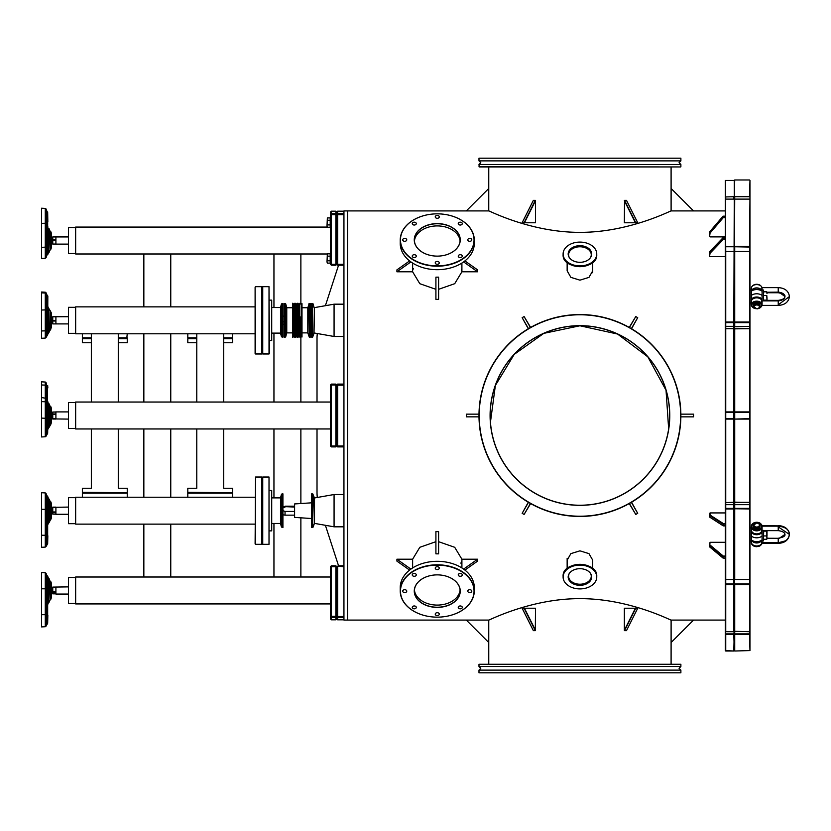 <?xml version="1.0" encoding="UTF-8"?>
<svg xmlns="http://www.w3.org/2000/svg" width="831" height="831" viewBox="0 0 831 831"><rect width="100%" height="100%" fill="white"/><g stroke="black" fill="none" stroke-linecap="round" stroke-linejoin="round"><path stroke-width="1.25" d="M466.326 210.918L347.535 210.918L347.535 620.082L343.941 620.082L343.941 210.918L347.535 210.918L347.535 620.082L466.326 620.082M592.721 568.477L592.721 560.167L588.971 553.633L579.934 550.839L570.887 553.623L567.147 560.167M567.147 262.523L567.147 270.833L570.887 277.367L579.934 280.161L588.971 277.377L592.721 270.833M435.911 289.313L419.811 283.703L412.623 271.789L412.623 263.043M413.319 268.579L413.059 269.358L413.319 268.579M410.909 569.1L396.917 559.211L412.623 559.211L419.811 547.297L435.911 541.687M579.934 232.348C530.458 232.514 488.109 210.108 488.763 210.918C488.129 210.108 530.448 232.514 579.934 232.348C629.368 232.514 671.77 210.108 671.095 210.918C671.77 210.118 629.233 232.545 579.934 232.348M579.934 598.652C530.49 598.486 488.088 620.892 488.763 620.082C488.088 620.882 530.625 598.455 579.934 598.652C629.399 598.486 671.749 620.892 671.095 620.082C671.728 620.892 629.41 598.486 579.934 598.652M463.605 261.9L477.596 271.789L461.901 271.789L461.465 269.379L461.901 271.789L454.713 283.693L438.602 289.313M438.602 541.687L454.702 547.297L461.901 559.211L461.901 567.957M460.893 563.189L461.434 561.735L460.893 563.189M591.028 504.542L593.282 504.23M616.54 497.426L618.576 496.481M640.223 481.959L643.391 478.936M658.931 458.047L659.959 456.074M668.654 428.879L666.036 390.269L647.806 356.821L617.568 334.041L579.934 325.773L543.786 333.366L514.233 354.38L495.369 385.48L490.446 422.179M496.325 448.065L497.156 450.142M531.788 491.214L533.679 492.388M513.174 355.377A89.841 89.841 0 0 1 640.057 348.74A89.841 89.841 0 0 1 646.684 475.623A89.841 89.841 0 0 1 519.801 482.26A89.841 89.841 0 0 1 513.174 355.377M646.601 475.55A89.727 89.727 0 0 0 639.984 348.823A89.727 89.727 0 0 0 513.257 355.45A89.727 89.727 0 0 0 519.874 482.177A89.727 89.727 0 0 0 646.601 475.55M505.092 348.096A100.717 100.717 0 0 0 512.519 490.342A100.717 100.717 0 0 0 654.766 482.904A100.717 100.717 0 0 0 647.339 340.658A100.717 100.717 0 0 0 505.092 348.096M654.932 483.06A100.946 100.946 0 0 1 512.374 490.508A100.946 100.946 0 0 1 504.926 347.94A100.946 100.946 0 0 1 647.484 340.492A100.946 100.946 0 0 1 654.932 483.06M437.262 574.875L437.262 574.875A22.998 16.256 0 0 1 460.249 591.132A22.998 16.256 0 0 1 437.262 607.388A22.998 16.256 0 0 1 414.264 591.132A22.998 16.256 0 0 1 437.262 574.875L437.262 574.875A22.884 16.184 180 0 0 414.378 591.059A22.884 16.184 180 0 0 437.262 607.232A22.884 16.184 180 0 0 460.145 591.059A22.884 16.184 180 0 0 437.262 574.875L437.262 574.875A22.998 16.256 0 0 1 460.249 591.132A22.998 16.256 0 0 1 437.262 607.388A22.998 16.256 0 0 1 414.264 591.132A22.998 16.256 0 0 1 437.262 574.875L437.262 574.875A22.884 16.184 180 0 0 414.378 591.059A22.884 16.184 180 0 0 437.262 607.232A22.884 16.184 180 0 0 460.145 591.059A22.884 16.184 180 0 0 437.262 574.875M460.094 589.989A22.884 16.184 0 0 1 437.262 605.093A22.884 16.184 180 0 0 460.094 589.989A22.884 16.184 0 0 1 437.262 605.093A22.884 16.184 0 0 1 414.43 589.989A22.884 16.184 180 0 0 437.262 605.093A22.884 16.184 0 0 1 414.43 589.989M437.262 565.122A36.793 26.01 180 0 0 400.469 591.132A36.793 26.01 180 0 0 437.262 617.153L437.262 617.153A37.011 26.177 0 0 1 400.241 590.976A37.011 26.177 0 0 1 437.262 564.8A37.011 26.177 0 0 1 474.272 590.976A37.011 26.177 0 0 1 437.262 617.153L437.262 617.153A36.793 26.01 180 0 0 474.044 591.132A36.793 26.01 180 0 0 437.262 565.122A36.793 26.01 180 0 0 400.469 591.132A36.793 26.01 180 0 0 437.262 617.153L437.262 617.153A37.011 26.177 0 0 1 400.241 590.976A37.011 26.177 0 0 1 437.262 564.8A37.011 26.177 0 0 1 474.272 590.976A37.011 26.177 0 0 1 437.262 617.153L437.262 617.153A36.793 26.01 180 0 0 474.044 591.132A36.793 26.01 180 0 0 437.262 565.122M437.262 561.309A37.011 26.177 180 0 0 400.241 587.486L400.241 590.976L400.241 587.486A37.011 26.177 180 0 1 437.262 561.309A37.011 26.177 180 0 1 474.272 587.486A37.011 26.177 180 0 0 437.262 561.309M404.728 589.709A2.015 1.423 0 0 1 406.754 591.132A2.015 1.423 0 0 1 404.728 592.565A2.015 1.423 0 0 1 402.713 591.132A2.015 1.423 0 0 1 404.728 589.709A2.015 1.423 0 0 1 406.754 591.132A2.015 1.423 0 0 1 404.728 592.565A2.015 1.423 0 0 1 402.713 591.132A2.015 1.423 0 0 1 404.728 589.709M414.264 573.442A2.015 1.423 0 0 1 416.279 574.875A2.015 1.423 0 0 1 414.264 576.298A2.015 1.423 0 0 1 412.238 574.875A2.015 1.423 0 0 1 414.264 573.442A2.015 1.423 0 0 1 416.279 574.875A2.015 1.423 0 0 1 414.264 576.298A2.015 1.423 0 0 1 412.238 574.875A2.015 1.423 0 0 1 414.264 573.442M437.262 566.711A2.015 1.423 0 0 1 439.277 568.134A2.015 1.423 0 0 1 437.262 569.557A2.015 1.423 0 0 1 435.236 568.134A2.015 1.423 0 0 1 437.262 566.711A2.015 1.423 0 0 1 439.277 568.134A2.015 1.423 0 0 1 437.262 569.557A2.015 1.423 0 0 1 435.236 568.134A2.015 1.423 0 0 1 437.262 566.711M460.26 573.442A2.015 1.423 0 0 1 462.275 574.875A2.015 1.423 0 0 1 460.26 576.298A2.015 1.423 0 0 1 458.245 574.875A2.015 1.423 0 0 1 460.26 573.442A2.015 1.423 0 0 1 462.275 574.875A2.015 1.423 0 0 1 460.26 576.298A2.015 1.423 0 0 1 458.245 574.875A2.015 1.423 0 0 1 460.26 573.442M469.785 589.709A2.015 1.423 0 0 1 471.811 591.132A2.015 1.423 0 0 1 469.785 592.565A2.015 1.423 0 0 1 467.77 591.132A2.015 1.423 0 0 1 469.785 589.709A2.015 1.423 0 0 1 471.811 591.132A2.015 1.423 0 0 1 469.785 592.565A2.015 1.423 0 0 1 467.77 591.132A2.015 1.423 0 0 1 469.785 589.709M460.26 605.965A2.015 1.423 0 0 1 462.275 607.399A2.015 1.423 0 0 1 460.26 608.822A2.015 1.423 0 0 1 458.245 607.399A2.015 1.423 0 0 1 460.26 605.965A2.015 1.423 0 0 1 462.275 607.399A2.015 1.423 0 0 1 460.26 608.822A2.015 1.423 0 0 1 458.245 607.399A2.015 1.423 0 0 1 460.26 605.965M414.264 605.965A2.015 1.423 0 0 1 416.279 607.399A2.015 1.423 0 0 1 414.264 608.822A2.015 1.423 0 0 1 412.238 607.399A2.015 1.423 0 0 1 414.264 605.965A2.015 1.423 0 0 1 416.279 607.399A2.015 1.423 0 0 1 414.264 608.822A2.015 1.423 0 0 1 412.238 607.399A2.015 1.423 0 0 1 414.264 605.965M437.262 612.707A2.015 1.423 0 0 1 439.277 614.13A2.015 1.423 0 0 1 437.262 615.563A2.015 1.423 0 0 1 435.236 614.13A2.015 1.423 0 0 1 437.262 612.707A2.015 1.423 0 0 1 439.277 614.13A2.015 1.423 0 0 1 437.262 615.563A2.015 1.423 0 0 1 435.236 614.13A2.015 1.423 0 0 1 437.262 612.707M504.926 670.118L478.988 670.118L478.988 672.809L680.88 672.809L680.88 670.118L504.926 670.118M680.88 666.524L478.988 666.524L478.988 664.281L680.88 664.281L680.88 666.524L679.083 668.321L680.88 670.118M478.988 664.281L680.88 664.281M680.88 672.809L478.988 672.809M478.988 166.719L680.651 166.948L479.207 166.948L478.988 164.476L480.775 162.679L478.988 160.882L680.88 160.882L680.88 158.191L478.988 158.191L680.88 158.191M478.988 164.476L680.88 164.476L679.083 162.679L680.88 160.882M314.004 307.293L313.069 303.834L311.635 303.502L311.635 337.147L312.643 337.147L312.643 303.502L312.643 337.147L314.004 333.356L314.513 307.626L314.004 333.356M314.43 307.626L334.072 304.177L334.072 336.482L343.941 336.482M343.941 526.823L334.072 526.823L314.43 523.374L313.069 527.166L311.635 527.498L311.635 493.853L313.069 494.185L312.643 527.498L312.643 493.853L314.513 497.966L314.513 523.374L314.004 497.644M334.072 526.823L334.072 494.518L314.43 497.977M671.105 188.492L693.542 210.918L671.105 210.918L671.105 188.492M725.297 199.7L725.743 251.492L733.815 251.492L725.743 251.502L725.743 322.054L733.815 322.054L734.261 199.7L734.261 650.569L733.815 634.458L725.743 634.458L725.743 651.016L733.815 651.016L725.297 650.569L725.297 180.431L725.743 199.108L733.815 199.108L733.815 196.708L725.297 196.957M725.743 414.295L725.743 418.637L733.815 418.637L733.815 412.363L725.743 412.363L725.743 414.295M725.743 502.558L725.743 508.364L733.815 508.364L733.815 502.558L725.743 502.558L733.815 502.308L733.815 419.084L725.743 419.084L725.743 502.558M725.743 328.692L725.743 411.916L733.815 411.916L733.815 328.692L725.743 328.692L733.815 328.442L733.815 322.636L725.743 322.636L725.743 328.692M734.365 418.99L733.815 419.084L734.261 246.745L725.297 246.745M734.718 179.984L749.52 179.984L734.718 179.984L734.261 196.957L734.261 180.431L725.297 180.431M725.743 584.567L725.743 631.716L733.815 631.716L733.815 584.567L725.743 584.567L725.743 583.944L733.815 583.944L733.815 508.946L725.743 508.946L725.743 579.498L733.815 579.498L725.743 579.508L725.743 584.567M725.297 631.3L725.743 633.887L733.815 633.887L734.261 631.3L734.261 419.094L749.52 418.637L749.52 412.363L734.718 412.363L734.718 418.637M733.815 651.016L734.261 631.3L749.52 631.716L749.52 584.567L734.718 584.567L734.718 633.887L749.52 633.887L749.967 631.3L749.967 650.569L749.52 634.458L734.718 634.458L734.718 651.016L749.967 650.569M733.815 584.567L733.815 583.944L733.815 584.567M733.815 508.946L733.815 508.364L733.815 508.946M734.718 502.558L734.718 508.364L749.52 508.364L749.52 502.558L734.261 502.142M734.718 247.056L734.718 251.492L749.52 251.492L734.718 251.502L734.718 322.064L749.52 322.064L749.52 247.056L734.49 246.745L734.718 196.708L749.52 196.708L749.967 180.431L749.967 631.3M734.718 246.433L749.52 246.433L749.967 196.957M734.49 246.745L734.261 199.7L734.718 199.108L749.52 199.108L749.967 199.7M734.718 328.692L734.718 411.916L749.52 411.916L749.52 328.692L734.261 328.858M749.52 502.319L749.52 419.084L734.718 419.084L734.718 502.319L749.52 502.319M734.718 508.946L734.718 579.498L749.52 579.498L749.52 508.946L734.261 508.769M734.261 579.176L734.718 583.944L749.52 583.944L749.967 579.176M725.297 326.334L734.261 326.334L734.718 328.442L749.52 328.442L749.52 322.636L734.718 322.636L734.718 326.749L749.967 326.334M749.52 246.433L749.52 247.056L749.52 246.433M749.52 322.064L749.52 322.636L749.52 322.064M301.424 317.224L301.424 336.025L301.996 337.012L301.996 303.637L301.424 304.624L301.424 317.224M300.645 316.954L300.583 337.376L300.645 316.954M299.804 336.025L299.035 337.376L299.035 303.273L299.804 304.624L299.804 336.025L300.583 337.376M298.194 336.025L297.415 337.376L297.415 303.273L298.194 304.624L298.194 336.025L298.973 337.376L299.035 303.273M296.574 336.025L295.805 337.376L295.805 303.273L296.574 304.624L296.574 336.025L297.353 337.376L297.415 303.273M294.963 336.025L294.184 337.376L294.184 303.273L294.963 304.624L294.963 336.025L295.743 337.376L295.805 303.273M293.343 336.025L292.574 337.376L292.574 303.273L293.343 304.624L293.343 336.025L294.122 337.376L294.184 303.273M307.802 317.837L307.802 307.761L309.288 303.502L309.288 337.147L310.295 337.147L310.295 303.502L308.852 303.834L309.288 337.147L307.802 332.888L307.802 317.837M292.574 332.888L286.757 332.888L286.757 307.761L285.708 303.834L285.272 337.147L285.272 303.502L284.275 303.502L284.275 337.147L285.272 337.147M75.652 524.132L255.107 524.132L170.76 524.132L170.76 577.015L143.846 577.015L143.846 524.132L75.652 524.132L75.652 497.218L255.107 497.218M269.015 477.025L269.015 544.326L261.838 544.326L261.838 477.025L262.284 543.869L262.731 477.025L262.731 544.326L269.015 544.326L269.015 477.025L262.731 477.025M255.107 543.869L255.553 477.025L255.553 544.326L261.838 544.326L255.553 544.326M91.348 337.822L82.373 337.822L82.373 333.792L91.348 333.792L75.652 333.792L255.107 333.792L223.705 333.792L232.68 333.792L232.223 338.279L223.705 338.279L232.68 338.726L232.68 342.756L223.705 342.756L223.705 402.038L223.705 333.792M196.781 337.822L187.806 337.822L187.806 333.792L196.781 333.792L170.76 333.792L170.76 402.038M143.846 402.038L143.846 333.792L118.272 333.792L127.247 333.792L126.79 338.279L118.272 338.279L127.247 338.726L127.247 342.756L118.272 342.756L118.272 402.038L118.272 333.792M196.781 338.726L187.806 338.726L187.806 342.756L196.781 342.756L196.781 402.038L196.781 333.792M196.781 428.962L196.781 488.244L196.781 428.962M232.68 338.726L223.705 338.726M223.705 428.962L223.705 488.244L223.705 428.962M187.806 337.822L196.781 338.279L187.806 338.726M68.464 523.686L75.652 523.686L68.464 523.686L68.464 497.665L75.652 497.665M223.705 337.822L232.68 337.822M229.086 497.218L230.613 497.218L229.086 497.218M191.4 497.218L192.927 497.218L191.4 497.218M232.68 497.218L232.68 493.178L187.806 493.178L187.806 497.218L232.68 497.218M196.781 488.244L187.806 488.244L187.806 492.274L232.223 492.731L188.263 492.731L232.68 493.178M187.806 492.274L187.806 493.178M232.68 492.274L232.68 488.244L223.705 488.244M118.272 337.822L127.247 337.822M91.348 338.279L82.83 338.279L91.348 338.279M82.373 337.822L82.373 342.756L91.348 342.756L91.348 402.038L91.348 333.792M91.348 428.962L91.348 488.244L91.348 428.962M127.247 338.726L118.272 338.726M91.348 338.726L82.373 338.726M118.272 428.962L118.272 488.244L118.272 428.962M123.653 497.218L122.126 497.218L123.653 497.218M85.967 497.218L87.494 497.218L85.967 497.218M127.247 497.218L127.247 493.178L82.373 493.178L82.373 497.218L127.247 497.218M91.348 488.244L82.373 488.244L82.373 492.274L126.79 492.731L82.83 492.731L127.247 493.178M82.373 492.274L82.373 493.178M127.247 492.274L127.247 488.244L118.272 488.244M68.464 333.335L75.652 333.335L68.464 333.335L68.464 307.314L75.652 307.314M282.093 493.853L282.924 493.853L282.924 527.498L281.449 526.999L281.449 494.352L282.093 493.853L282.093 527.498M271.706 497.883L280.494 497.883L280.494 523.457L281.449 526.999M269.462 490.487L271.706 490.487L271.706 530.864L269.462 530.864L271.706 530.864M282.924 510.66L285.043 511.429L285.043 515.158L294.59 515.158M282.924 506.557L294.59 507.045M294.59 511.429L285.043 511.429M285.043 507.045L282.924 507.814M311.635 502.817L294.59 503.939L294.59 517.401L311.635 518.523L300.874 517.817L300.874 577.015L273.95 577.015L273.95 523.457L271.706 523.457L280.494 523.457M262.731 353.975L262.284 287.131L262.284 353.528L269.015 353.975L269.015 286.685L262.731 286.685L262.731 353.975L269.015 353.975M282.093 303.502L282.924 303.502L282.924 337.157L281.449 336.659L281.449 304.001L282.093 303.502L282.093 337.157M271.706 307.543L280.494 307.543L280.494 333.117L281.449 336.659M269.462 300.136L271.706 300.136L271.706 340.523L269.462 340.523L271.706 340.523M269.015 286.685L269.462 353.528M282.924 324.038L284.275 324.454M284.275 321.628L282.924 322.033M55.906 507.139L52.769 507.139L52.769 514.109L55.906 514.109M52.769 514.109L55.906 514.212M51.356 503.326L51.418 517.755L50.774 519.583L50.774 501.768L51.356 503.326L51.356 518.025L50.774 519.583M41.55 535.237L41.55 547.286L45.279 547.099L45.279 535.268L41.55 535.237L41.55 509.31L45.279 509.33L45.279 535.268L46.069 535.341L46.069 509.372L47.222 509.548L47.668 496.387L47.668 543.63L46.069 546.507L46.069 535.341L47.222 535.642L47.222 544.118M45.279 492.918L46.069 493.51L45.279 492.918L46.069 493.51L45.279 492.918L46.069 493.51L46.069 509.372L45.279 509.33L45.279 492.918L41.55 492.731L41.55 509.31M47.834 535.766L47.668 543.63M51.865 508.458L51.865 512.893M55.906 514.264L68.464 514.264L55.906 514.264L55.906 512.374L52.769 512.374M52.769 507.326L68.464 507.087M52.769 511.969L55.906 511.969L55.906 507.512L52.769 507.512M52.769 514.015L55.906 514.015M45.279 292.2L46.069 292.792L46.069 309.537L45.279 309.901L45.279 292.2L41.55 292.013L41.55 310.025L45.279 309.901L45.279 338.082L41.55 338.279L41.55 330.967L45.279 330.852A0.904 0.53 180 0 0 46.069 330.509L46.069 337.49L47.668 334.613L47.668 328.796A0.904 0.53 180 0 1 47.222 329.086L47.222 335.101L49.258 331.881L48.78 308.27L48.78 332.39L50.774 329.232L50.327 310.929L50.327 329.73L51.418 327.414L51.418 313.245L50.774 329.232M47.668 295.67L47.222 308.021L47.222 295.182L47.834 296.127L47.668 328.796L47.834 307.418M52.769 323.913L55.906 323.913L52.769 323.913L52.769 320.558L55.906 320.558L55.906 316.808L52.769 316.808L52.769 320.558M52.769 316.736L55.906 316.746L52.769 316.736M41.55 310.025L41.55 330.967M46.069 337.49L47.222 335.101L46.775 329.377L46.069 330.509L46.069 309.537L46.775 308.332L46.775 329.377A0.904 0.53 180 0 1 47.222 329.086L46.775 295.535L45.279 293.052L41.55 292.855M52.769 317.961L51.418 317.66L51.865 322.688L52.769 322.688L51.865 322.688M55.906 316.746L68.464 316.736M55.906 323.913L68.464 323.913L55.906 323.913L55.906 321.005L52.769 321.005M255.107 306.868L75.652 306.868L75.652 333.792M255.107 353.528L255.107 287.131L255.553 353.975L261.838 353.975L261.838 286.685L262.731 286.685M343.941 566.69L337.209 566.243L343.941 565.797L338.56 565.797L325.399 525.296M337.656 566.69L337.656 616.498L343.941 616.498M343.941 617.558L337.656 617.558L337.656 619.822L343.941 619.822M337.656 617.558L336.763 616.623L336.763 618.918L337.209 566.243M337.656 619.822L336.763 618.918L335.869 619.822L331.382 619.822L330.478 618.918L330.478 566.69L331.382 566.69L331.382 616.322L335.869 616.322L335.869 566.69L331.382 566.69L331.382 565.797L335.869 565.797L336.763 566.69L336.763 616.623L337.656 616.498M343.941 214.678L337.656 214.678L337.656 264.31L343.941 264.31M325.399 305.704L338.56 265.203L343.941 265.203L337.656 265.203L336.763 264.31L336.763 212.082L336.763 264.31L335.869 265.203L331.382 265.203L331.382 264.31L335.869 264.31L335.869 214.678L331.382 214.678L331.382 264.31L330.478 264.31L330.478 212.082L331.382 211.178L331.382 213.474L335.869 213.474L335.869 211.178L331.382 211.178M343.941 211.178L337.656 211.178L337.656 213.474L343.941 213.474M337.656 214.678L337.656 213.474M343.941 446.901L337.656 446.901L336.763 446.008L336.763 384.992L337.656 384.099L343.941 384.099M343.941 385.158L337.656 385.158L337.656 446.018L343.941 446.018M337.656 385.158L337.178 384.576M317.016 402.038L317.016 338.591A44.864 44.864 0 0 1 317.307 333.522M317.307 497.478A44.864 44.864 0 0 1 317.016 492.409L317.016 428.962M337.656 211.178L336.763 212.082L335.869 211.178M335.869 213.474L336.763 214.377L335.869 214.678L335.869 213.474M327.258 253.985L75.652 253.985L75.652 227.071L327.258 227.071M336.763 264.31L335.869 264.31L335.869 265.203M331.382 265.203L330.478 264.31M331.382 214.678L331.382 213.474L330.478 214.377L331.382 214.678M300.874 303.668L300.874 253.985L273.95 253.985L273.95 307.543M273.95 497.883L273.95 428.962M273.95 402.038L273.95 333.117L271.706 333.117L280.494 333.117M300.874 503.534L300.874 428.962M300.874 402.038L300.874 336.991M75.652 402.484L68.464 402.484L68.464 428.516L75.652 428.516M170.76 306.868L170.76 253.985L143.846 253.985L143.846 306.868M143.846 497.218L143.846 428.962M170.76 497.218L170.76 428.962M75.652 227.517L68.464 227.517L68.464 253.538L75.652 253.538M75.652 577.462L68.464 577.462L68.464 603.483L75.652 603.483M51.356 233.179L51.418 247.607L50.774 249.435L50.774 231.62L51.356 233.179L51.356 247.877M45.279 208.415L46.069 208.996L46.069 223.009L45.279 223.259L45.279 208.415L41.55 208.217L41.55 223.342L45.279 223.259L45.279 258.275L46.069 257.693L46.069 247.077L41.55 247.378L41.55 258.472L45.279 258.275M41.55 223.342L41.55 247.378M46.069 257.693L46.775 255.792L46.069 223.009L46.775 222.189L46.775 246.35L47.668 254.816L47.222 221.981L46.775 210.897L46.069 208.996M47.668 221.763L47.668 245.976L47.668 221.763M47.668 211.884L47.834 221.565M52.769 238.165L51.865 238.165L51.418 243.192M52.769 239.889L55.906 239.889L55.906 236.939L52.769 236.939L52.769 244.106L68.464 244.117M52.769 244.054L55.906 244.054L55.906 240.336L52.769 240.336M51.356 583.123L51.418 597.562L50.774 599.38L50.774 581.565L51.356 583.123L51.356 597.821M41.55 614.68L41.55 626.917L45.279 626.719L45.279 614.711L41.55 614.68L41.55 588.795L45.279 588.815L45.279 614.711L46.069 614.795L46.069 588.867L47.222 589.086L47.668 576.184L47.668 623.25L46.069 626.127L46.069 614.795L47.222 615.137L47.222 623.738M45.279 572.725L46.069 573.307L46.069 588.867L45.279 588.815L45.279 572.725L41.55 572.528L41.55 588.795M47.834 615.283L47.668 623.25M51.865 588.275L51.865 592.68M68.464 594.061L55.906 594.061L55.906 592.119L52.769 592.119L52.769 593.843L55.906 593.843M52.769 587.288L52.769 591.714L55.906 591.714L55.906 587.288L52.769 587.102L68.464 586.883M51.418 408.416L51.418 422.584L50.774 424.412L50.774 406.588L51.356 408.156L51.356 422.844M41.55 418.107L41.55 436.961L45.279 436.763L45.279 418.263L41.55 418.107L41.55 401.622L45.279 401.768L45.279 418.263L46.069 418.731L46.069 402.225L46.775 403.689A0.904 0.696 180 0 0 47.222 404.074L47.668 401.217L47.834 404.801L47.834 421.421L47.668 404.448A0.904 0.696 180 0 0 47.222 404.074L47.668 433.304L46.069 436.182L46.069 418.731L47.222 420.663L47.222 433.792M41.55 384.971L45.279 385.117L45.279 382.031L41.55 381.845L41.55 401.622M47.834 421.421L47.668 433.304M52.769 413.142L51.865 413.142L51.418 418.17L52.769 417.858M52.769 418.751L55.906 418.751L55.906 414.389L52.769 414.389L52.769 419.053L55.906 419.053M55.906 412.083L52.769 412.083L52.769 413.973L55.906 413.973L55.906 411.906L68.464 411.906M68.464 419.094L52.769 418.917M45.279 382.031L46.069 382.624L46.775 386.924L46.775 434.281M41.55 397.55L46.069 398.329L46.069 402.225A0.904 0.696 180 0 0 45.279 401.768L45.279 385.117L46.069 385.542L46.069 398.329L47.222 400.729L47.668 385.501L47.668 387.63L46.775 386.924L46.069 382.624M48.302 402.931L48.302 428.069L47.834 401.664M47.668 385.501L47.834 387.952M55.906 411.947L52.769 412.083M55.906 412.031L52.769 412.031M336.763 415.5L336.763 446.008L335.869 446.018L335.869 384.982L331.382 384.982L331.382 446.018L335.869 446.018L335.869 446.901L331.382 446.901L331.382 446.018L330.478 446.008L330.478 384.992L331.382 384.982L331.382 384.099L335.869 384.099L336.763 384.992L336.763 415.5M330.478 428.962L75.652 428.962L75.652 402.038L330.478 402.038M335.869 446.901L336.763 446.008M330.478 446.008L331.382 446.901M335.869 384.099L335.869 384.982L336.763 384.992M331.382 384.099L330.478 384.992M330.478 603.929L75.652 603.929L75.652 577.015L330.478 577.015M335.869 619.822L335.869 617.526L331.382 617.526L331.382 619.822M331.382 565.797L330.478 566.69M335.869 565.797L335.869 566.69L336.763 566.69M336.763 616.623L335.869 616.322L335.869 617.526L336.763 616.623M330.478 616.623L331.382 617.526L331.382 616.322L330.478 616.623M725.297 524.132L723.053 524.132L709.591 515.49L710.038 512.924L725.297 512.924M725.297 525.888L723.271 525.888L709.591 517.059L723.053 525.711L723.271 523.53L725.297 523.53M723.271 525.888L725.297 525.711M709.591 517.059L710.038 515.023L723.271 523.53M710.038 512.924L710.038 515.023M725.297 217.639L723.271 217.639L710.038 233.106L709.591 236.679L709.591 231.891L723.053 216.164L725.297 216.164M710.038 236.897L725.297 236.897M710.038 233.106L709.591 232.753L723.053 217.036L723.053 216.164M723.271 217.639L723.053 217.036L725.297 217.036M725.297 556.687L723.053 556.687L709.591 545.468L710.038 542.311L725.297 542.311M710.038 542.311L709.591 546.871L723.053 558.089L723.271 556.053L725.297 556.053M725.297 558.162L723.053 558.089L725.297 558.089M710.038 545.022L723.271 556.053M725.297 239.484L723.271 239.484L710.038 253.258L709.591 256.364L709.591 251.741L723.053 237.728L725.297 237.728M710.038 256.644L725.297 256.644M710.038 253.258L709.591 252.863L723.053 238.85L723.053 237.728M723.271 239.484L723.053 238.85L725.297 238.85M330.208 220.246L330.208 227.247L327.362 227.247L326.999 226.074L327.362 217.919L330.208 217.919L330.208 220.246L327.362 220.246M330.208 224.91L327.362 224.91M326.999 226.074L327.362 217.919M330.208 256.145L330.208 263.136L327.362 263.136L326.999 261.973L327.362 253.808L330.208 253.808L330.208 256.145L327.362 256.145M330.208 260.799L327.362 260.799M326.999 261.973L327.362 253.808M488.753 188.492L466.316 210.918L488.753 210.918L488.753 188.492M409.61 570.087L396.917 561.112L396.917 559.211M412.623 559.211L412.623 567.957M410.909 261.9L396.917 271.789L412.623 271.789M409.61 260.913L396.917 269.888L396.917 271.789M435.911 553.841L435.911 531.632L438.602 531.632L438.602 553.841L435.911 553.841M437.262 223.612A22.998 16.256 180 0 1 460.249 239.868A22.998 16.256 180 0 1 437.262 256.125L437.262 256.125A22.884 16.184 0 0 0 460.145 239.941A22.884 16.184 0 0 0 437.262 223.768A22.884 16.184 0 0 0 414.378 239.941A22.884 16.184 0 0 0 437.262 256.125L437.262 256.125A22.998 16.256 180 0 1 414.264 239.868A22.998 16.256 180 0 1 437.262 223.612M437.262 225.907A22.884 16.184 180 0 1 460.094 241.011A22.884 16.184 0 0 0 437.262 225.907A22.884 16.184 0 0 0 414.43 241.011A22.884 16.184 180 0 1 437.262 225.907M437.262 213.847L437.262 213.847A36.793 26.01 0 0 0 400.469 239.868A36.793 26.01 0 0 0 437.262 265.878A36.793 26.01 0 0 0 474.044 239.868A36.793 26.01 0 0 0 437.262 213.847A37.011 26.177 180 0 1 474.272 240.024A37.011 26.177 180 0 1 437.262 266.2A37.011 26.177 180 0 1 400.241 240.024A37.011 26.177 180 0 1 437.262 213.847L437.262 213.847M400.241 240.024L400.241 243.514A37.011 26.177 0 0 0 437.262 269.691A37.011 26.177 0 0 0 474.272 243.514L474.272 240.024M404.728 238.435A2.015 1.423 180 0 1 406.754 239.868A2.015 1.423 180 0 1 404.728 241.291A2.015 1.423 180 0 1 402.713 239.868A2.015 1.423 180 0 1 404.728 238.435M414.264 222.178A2.015 1.423 180 0 1 416.279 223.601A2.015 1.423 180 0 1 414.264 225.035A2.015 1.423 180 0 1 412.238 223.601A2.015 1.423 180 0 1 414.264 222.178M437.262 215.437A2.015 1.423 180 0 1 439.277 216.87A2.015 1.423 180 0 1 437.262 218.293A2.015 1.423 180 0 1 435.236 216.87A2.015 1.423 180 0 1 437.262 215.437M460.26 222.178A2.015 1.423 180 0 1 462.275 223.601A2.015 1.423 180 0 1 460.26 225.035A2.015 1.423 180 0 1 458.245 223.601A2.015 1.423 180 0 1 460.26 222.178M469.785 238.435A2.015 1.423 180 0 1 471.811 239.868A2.015 1.423 180 0 1 469.785 241.291A2.015 1.423 180 0 1 467.77 239.868A2.015 1.423 180 0 1 469.785 238.435M460.26 254.702A2.015 1.423 180 0 1 462.275 256.125A2.015 1.423 180 0 1 460.26 257.558A2.015 1.423 180 0 1 458.245 256.125A2.015 1.423 180 0 1 460.26 254.702M414.264 254.702A2.015 1.423 180 0 1 416.279 256.125A2.015 1.423 180 0 1 414.264 257.558A2.015 1.423 180 0 1 412.238 256.125A2.015 1.423 180 0 1 414.264 254.702M437.262 261.443A2.015 1.423 180 0 1 439.277 262.866A2.015 1.423 180 0 1 437.262 264.289A2.015 1.423 180 0 1 435.236 262.866A2.015 1.423 180 0 1 437.262 261.443M438.602 277.159L438.602 299.368L435.911 299.368L435.911 277.159L438.602 277.159M463.605 569.1L477.596 559.211L461.901 559.211M464.913 570.087L477.596 561.112L477.596 559.211M464.913 260.913L477.596 269.888L477.596 271.789M461.901 271.789L461.901 263.043M624.351 200.666L635.414 222.781L637.709 222.781L626.491 200.354L624.548 200.354L635.767 222.781L637.741 222.781L624.351 222.781L624.548 200.354M626.491 200.354L637.741 222.781M522.117 222.781L524.101 222.781L535.309 200.354L533.367 200.354L522.159 222.781L535.507 222.781L535.507 200.666L524.444 222.781L522.117 222.781L533.367 200.354M637.741 608.219L635.767 608.219L624.548 630.646L626.491 630.646L637.709 608.219L624.351 608.219L624.351 630.334L635.414 608.219L637.741 608.219L626.491 630.646M631.373 328.64L637.709 317.671L635.767 316.549L629.431 327.518M629.233 327.414L635.767 316.549M637.709 317.671L631.56 328.754M535.507 630.334L524.444 608.219L522.159 608.219L533.367 630.646L535.309 630.646L524.101 608.219L522.117 608.219L535.507 608.219L535.309 630.646M533.367 630.646L522.117 608.219M530.427 327.518L524.101 316.549L522.159 317.671L528.485 328.64M528.298 328.754L522.159 317.671M524.101 316.549L530.625 327.414M488.753 642.508L466.316 620.082L488.753 620.082L488.753 642.508M478.988 416.85L466.316 416.85L466.316 414.15L478.988 414.15M528.485 502.36L522.159 513.329L524.101 514.451L530.427 503.482M530.625 503.586L524.101 514.451M522.159 513.329L528.298 502.246M629.431 503.482L635.767 514.451L637.709 513.329L631.373 502.36M631.56 502.246L637.709 513.329M635.767 514.451L629.233 503.586M671.105 642.508L693.542 620.082L671.105 620.082L671.105 642.508M680.869 414.15L693.542 414.15L693.542 416.85L680.869 416.85M762.017 287.64A5.381 3.625 0 0 0 756.262 284.607A5.381 3.625 0 0 0 751.317 288.232L751.317 301.487A5.381 3.625 0 0 1 756.698 297.851A5.381 3.625 180 0 1 762.017 300.895M751.317 299.399A5.869 3.958 180 0 1 756.698 297.01A5.869 3.958 180 0 1 762.079 299.399L762.079 288.232M754.455 288.409A5.163 3.48 0 0 1 754.59 288.367A5.163 3.48 0 0 1 756.698 288.066A5.163 3.48 0 0 1 758.807 288.367A5.163 3.48 0 0 1 758.942 288.409M760.874 289.25A5.381 3.625 180 0 0 752.522 289.25M761.84 289.967L761.861 287.64L778.232 287.64C784.838 287.973 788.577 290.933 789.45 296.511L789.45 296.532C788.577 302.089 784.838 305.05 778.232 305.382L762.017 305.382M760.957 286.009A4.841 3.272 180 0 0 756.698 284.295A4.841 3.272 180 0 0 752.439 286.009M760.957 307.013A5.381 3.625 180 0 0 762.079 304.8C761.56 301.736 761.56 300.635 762.079 301.487L762.079 304.8A5.381 3.625 180 0 0 756.698 301.165A5.381 3.625 180 0 0 751.317 304.8A5.381 3.625 180 0 0 752.439 307.013M757.81 308.633A4.841 3.272 180 0 0 761.539 305.455L761.539 304.8A4.841 3.272 180 0 0 756.698 301.528A4.841 3.272 180 0 0 751.858 304.8A4.841 3.272 180 0 0 751.878 305.122M761.539 305.455A4.841 3.272 180 0 0 756.698 302.193A4.841 3.272 180 0 0 751.858 305.455A4.841 3.272 180 0 0 755.587 308.633M757.924 308.394A3.366 2.264 180 0 0 760.064 306.286L760.064 305.455A3.366 2.264 180 0 0 756.698 303.19A3.366 2.264 180 0 0 753.333 305.455A3.366 2.264 180 0 0 753.395 305.87M762.079 290.009L763.429 290.009L763.429 300.895M767.013 292.346L767.013 293.634L766.753 291.816L763.689 291.816L763.429 297.778M763.429 297.82L763.429 300.677M763.689 295.452L766.753 295.452L767.013 300.77M767.013 297.778L766.753 295.452M767.013 297.82L767.013 300.677M763.689 300.147L766.753 300.147M749.967 303.055L751.317 303.055L751.317 304.115M751.338 542.404A5.381 3.625 180 0 0 751.317 542.768A5.381 3.625 180 0 0 752.439 544.991M760.957 544.991A5.381 3.625 180 0 0 762.079 542.768A5.381 3.625 0 0 1 762.079 542.768L762.079 542.622M761.518 543.786A4.841 3.272 0 0 1 757.81 546.611M755.587 546.611A4.841 3.272 0 0 1 751.878 543.786M751.317 526.2A5.381 3.625 0 0 1 756.262 522.585A5.381 3.625 0 0 1 762.017 525.618M761.809 525.628L778.232 525.867M752.439 523.987A4.841 3.272 0 0 1 756.698 522.273A4.841 3.272 0 0 1 760.957 523.987M767.013 531.611L767.013 535.777M749.967 527.945L751.317 527.945L751.317 540.95L749.967 540.95M759.939 542.155A5.381 3.978 180 0 1 756.698 542.955A5.381 3.978 0 0 1 753.457 542.155M751.317 539.87A7.178 5.298 0 0 0 762.079 539.87L762.079 540.223M784.963 534.343L784.963 534.458C784.786 532.515 782.542 531.238 778.232 530.635L762.079 530.635L762.079 542.009M760.542 524.101A5.381 3.978 180 0 1 762.079 526.885L762.079 530.022M761.985 530.635A5.381 3.978 180 0 1 756.2 533.866A5.381 3.978 180 0 1 751.317 529.908L751.317 526.885A5.381 3.978 0 0 0 756.698 530.853A5.381 3.978 0 0 0 762.079 526.885C761.56 530.033 761.56 531.04 762.079 529.908L762.079 530.053M752.855 524.101A5.381 3.978 0 0 0 751.317 526.885M761.539 526.272A4.841 3.573 180 0 1 756.698 529.856A4.841 3.573 180 0 1 751.858 526.272A4.841 3.573 180 0 1 756.698 522.699A4.841 3.573 180 0 1 761.539 526.272L761.539 526.885A4.841 3.573 180 0 1 756.698 530.458A4.841 3.573 180 0 1 751.858 526.885A4.841 3.573 180 0 1 751.868 526.584M753.333 526.272L753.333 525.524L756.698 522.855C758.215 522.554 759.337 523.437 760.064 525.524A3.366 2.483 0 0 0 756.698 523.031A3.366 2.483 0 0 0 753.333 525.524A3.366 2.483 0 0 0 756.698 528.007A3.366 2.483 0 0 0 760.064 525.524L760.064 526.272A3.366 2.483 180 0 1 756.698 528.765A3.366 2.483 180 0 1 753.333 526.272A3.366 2.483 180 0 1 753.374 525.898M788.577 537.699L789.45 534.468C788.577 540.067 784.838 543.027 778.232 543.36L778.232 542.736L761.819 542.736L761.757 540.981M761.985 542.736A5.381 3.978 180 0 1 756.698 545.988A5.381 3.978 180 0 1 751.317 542.009L751.317 540.95M760.542 544.793A4.841 3.573 180 0 1 756.698 546.196A4.841 3.573 180 0 1 752.855 544.793M763.429 530.635L763.429 540.95L762.079 540.95M763.429 530.386L763.689 531.123L766.753 531.123L767.013 538.519M763.689 531.123L763.429 538.519M763.689 535.933L766.753 535.933L766.93 538.914M763.689 539.257L766.753 539.257M767.013 531.3L766.753 535.933M767.013 530.386L766.753 531.123M568.175 253.995A11.759 8.31 0 0 0 579.934 262.305A11.759 8.31 0 0 0 591.682 253.995A11.759 8.31 0 0 0 579.934 245.685A11.759 8.31 0 0 0 568.175 253.995M590.592 257.485A11.333 8.009 0 0 0 591.257 254.785A11.333 8.009 0 0 0 579.934 246.776A11.333 8.009 0 0 0 568.601 254.785A11.333 8.009 0 0 0 569.266 257.485M592.721 272.745L592.721 262.523M563.106 254.702A16.828 11.894 0 0 0 579.934 266.595A16.828 11.894 0 0 0 596.751 254.702C597.697 270.252 562.172 270.252 563.106 254.702L563.106 253.995A16.828 11.894 0 0 0 579.934 265.889A16.828 11.894 0 0 0 596.751 253.995A16.828 11.894 0 0 0 579.934 242.091A16.828 11.894 0 0 0 563.106 253.995M596.751 254.702L596.751 253.995M591.672 254.39A11.759 8.31 0 0 0 579.934 246.475A11.759 8.31 0 0 0 568.186 254.39M568.175 577.005A11.759 8.31 180 0 0 579.934 585.315A11.759 8.31 180 0 0 591.682 577.005A11.759 8.31 180 0 0 579.934 568.695A11.759 8.31 180 0 0 568.175 577.005M568.186 576.61A11.759 8.31 180 0 0 579.934 584.525A11.759 8.31 180 0 0 591.672 576.61M569.266 573.515A11.333 8.009 180 0 0 568.601 576.215A11.333 8.009 180 0 0 579.934 584.224A11.333 8.009 180 0 0 591.257 576.215A11.333 8.009 180 0 0 590.592 573.515M567.147 558.255L567.147 568.477M596.751 577.005L596.751 576.298A16.828 11.894 180 0 0 579.934 564.405A16.828 11.894 180 0 0 563.106 576.298L563.106 577.005A16.828 11.894 180 0 0 579.934 588.909A16.828 11.894 180 0 0 596.751 577.005A16.828 11.894 180 0 0 579.934 565.111A16.828 11.894 180 0 0 563.106 577.005M725.297 504.666L749.967 504.666M47.222 512.125L47.222 521.546M47.222 539.257L47.222 540.514M49.87 500.771L50.327 520.081L49.258 522.221L49.258 499.13L49.87 500.771L50.327 520.081M48.302 523.239L48.302 498.112L49.258 522.221L47.834 524.506L48.78 522.73M47.222 495.899L46.775 544.617M47.222 295.182L46.775 294.693L46.775 295.535L47.834 296.968M48.78 332.39L48.302 307.761L50.327 310.929L50.327 329.73M50.327 249.934L49.87 230.623L50.774 249.435M49.258 228.982L48.78 252.582L48.78 228.473L49.87 230.623M47.834 226.697L48.78 252.582M50.327 599.878L49.87 580.578L50.774 599.38M49.258 578.927L48.78 602.527L48.78 578.418L49.87 580.578M47.668 576.184L48.302 577.909L48.78 602.527M47.222 575.696L46.775 624.237M49.87 405.601L50.774 424.412L49.258 427.051L49.258 403.949L49.87 405.601L49.87 425.399M751.317 295.421A7.178 4.841 0 0 1 762.079 295.421M762.079 291.203A7.178 4.841 180 0 0 751.317 291.203M762.079 290.196L759.087 288.45A5.869 3.958 180 0 0 756.698 288.108A5.869 3.958 180 0 0 754.309 288.45L751.317 290.196M778.232 291.546L784.963 296.511C784.734 294.122 782.49 292.668 778.232 292.128L778.232 288.232M778.232 301.487L778.232 304.8L789.45 296.511M778.232 300.967L778.232 300.365L767.013 300.365M778.232 304.8L778.232 305.382M753.333 305.455L753.333 306.286L756.698 308.779C758.236 309.059 759.357 308.228 760.064 306.286A3.366 2.264 180 0 0 756.698 304.021A3.366 2.264 180 0 0 753.333 306.286A3.366 2.264 180 0 0 755.472 308.394M756.698 308.602A2.69 1.818 180 0 0 759.389 306.784A2.69 1.818 180 0 0 756.698 304.967A2.69 1.818 180 0 0 754.008 306.784A2.69 1.818 180 0 0 756.698 308.602M767.013 292.252L778.232 292.128L778.232 292.699M757.924 546.372A3.366 2.264 180 0 0 759.472 545.552M754.496 545.801A2.69 1.818 180 0 0 756.698 546.569A2.69 1.818 180 0 0 758.9 545.801M753.925 545.552A3.366 2.264 180 0 0 755.472 546.372M785.368 540.877L778.232 542.768C784.734 542.56 788.474 539.797 789.45 534.447L778.232 526.885L778.232 526.033M762.079 536.026A7.178 5.298 180 0 1 751.317 536.026M762.079 532.1A5.869 4.332 180 0 1 756.698 534.717A5.869 4.332 180 0 1 751.317 532.1M778.232 529.908L778.232 526.885M759.389 525.067A2.69 1.984 0 0 0 756.698 523.083A2.69 1.984 0 0 0 754.008 525.067A2.69 1.984 0 0 0 756.698 527.051A2.69 1.984 0 0 0 759.389 525.067M778.232 538.987L784.963 534.447C785.368 536.12 783.124 537.387 778.232 538.249L778.232 542.009M778.232 538.301L767.013 538.249M590.612 263.894A16.495 11.665 180 0 1 569.245 263.894M569.245 567.106A16.495 11.665 0 0 1 590.612 567.106M725.297 620.082L693.532 620.082M671.105 620.082L671.095 664.052M488.763 664.052L488.753 620.082M725.297 210.918L693.532 210.918M671.105 210.918L671.095 166.948M488.763 166.948L488.753 210.918M474.272 587.486L474.272 590.976L474.272 587.486M478.988 666.524L480.775 668.321L478.988 670.118M478.988 160.882L478.988 158.191M680.88 166.719L680.88 164.476M343.941 304.177L334.072 304.177M314.513 333.034L334.072 336.482M343.941 494.518L334.072 494.518M301.424 336.025L300.645 337.376M301.996 307.761L307.802 307.761M286.757 332.888L285.708 336.815M292.574 307.761L286.757 307.761M301.996 332.888L307.802 332.888M293.343 304.624L294.122 303.273M294.963 304.624L295.743 303.273M296.574 304.624L297.353 303.273M298.194 304.624L298.973 303.273M299.804 304.624L300.583 303.273M301.424 304.624L300.645 303.273M280.494 497.883L281.449 494.352M261.838 544.326L262.731 544.326M282.924 514.784L285.043 515.158M285.043 506.183L294.59 506.183M310.295 328.089L311.635 328.183L310.295 328.089M280.494 307.543L281.449 304.001M282.924 324.402L284.275 324.641M282.924 316.258L284.275 316.019M310.295 312.57L311.635 312.477M51.865 513.039L52.769 513.039L51.865 513.039M51.865 508.312L52.769 508.312M48.302 498.112L47.668 496.387M46.775 495.401L46.069 493.51M49.87 520.57L49.258 522.221M45.279 547.099L46.069 546.507M46.775 294.693L46.069 292.792M51.356 312.986L50.327 310.929M48.302 307.761L47.834 306.494M45.279 338.082L41.55 338.279M48.302 332.899L47.668 334.613M49.87 330.229L49.258 331.881M261.838 353.975L255.553 353.975M255.553 286.685L261.838 286.685M255.553 477.025L261.838 477.025M48.302 253.091L47.668 254.816M49.87 250.422L49.258 252.073M55.906 236.939L68.464 236.939M51.865 242.891L52.769 242.891M46.775 575.208L46.069 573.307M48.302 603.036L47.834 604.303M49.87 600.377L49.258 602.018M45.279 626.719L46.069 626.127M51.418 587.808L52.769 588.109M52.769 592.835L51.418 593.147M49.258 427.051L47.834 429.336M45.279 436.763L46.069 436.182M751.317 290.009L749.967 290.009M757.81 284.389L755.587 284.389M784.963 296.511C784.734 298.9 782.49 300.355 778.232 300.895L761.861 300.895M751.317 304.8L751.317 301.487M751.858 305.455L751.858 304.8M751.317 303.014L749.967 303.014M778.232 300.365C782.542 299.762 784.786 298.485 784.963 296.553C785.368 294.88 783.124 293.613 778.232 292.751L767.013 292.751M789.408 297.228L789.45 296.553M751.317 540.991L749.967 540.991M778.232 543.36L762.017 543.36M759.669 545.437L756.698 546.746L753.727 545.437M789.45 534.489C788.577 528.911 784.838 525.95 778.232 525.618M757.81 522.367L755.587 522.367M762.079 540.68C758.495 543.557 754.901 543.557 751.317 540.68M789.45 534.447C789.273 529.711 785.534 526.947 778.232 526.148L761.985 526.148M751.858 526.885L751.858 526.272M596.751 576.298C597.697 560.748 562.172 560.748 563.106 576.298"/></g></svg>
